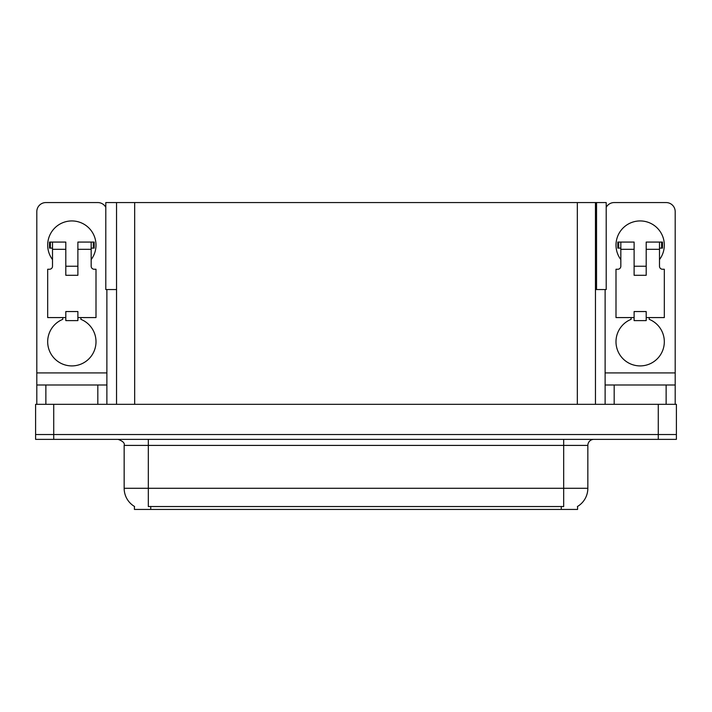 <?xml version="1.0" encoding="UTF-8"?>
<svg xmlns="http://www.w3.org/2000/svg" width="712" height="712" viewBox="0 0 712 712"><rect width="100%" height="100%" fill="white"/><g stroke="black" fill="none" stroke-linecap="round" stroke-linejoin="round"><path stroke-width="1.07" d="M595.454 289.553L606.206 289.553L606.206 202.564L595.454 202.564L595.454 404.327M595.454 202.564L105.794 202.564L105.794 289.553L116.545 289.553M596.54 289.553L596.54 202.564M577.574 506.428L577.574 509.436L134.426 509.436L134.426 506.428M53.72 439.366L676.4 439.366L676.4 434.534L35.6 434.534L35.6 404.327L53.72 404.327L53.72 434.534L35.6 434.534L35.6 439.366L53.72 439.366L53.72 434.534L676.4 434.534L676.4 404.327L53.72 404.327M116.545 202.564L116.545 404.327M134.604 506.535A21.146 21.146 0 0 1 124.155 488.29L148.319 488.29L148.319 506.535L563.682 506.535L563.682 488.29L587.845 488.29L587.845 445.401A6.043 6.043 0 0 1 593.888 439.366M124.155 488.29L124.155 445.401C124.956 443.175 122.936 441.164 118.112 439.366M577.396 506.535A21.146 21.146 0 0 0 587.845 488.29M52.51 259.586A24.163 24.163 0 0 1 71.841 220.934A24.163 24.163 0 0 1 91.172 259.586M80.901 317.579L80.901 319.341A24.163 24.163 0 0 1 91.056 356.401A24.163 24.163 0 0 1 52.635 356.401A24.163 24.163 0 0 1 62.781 319.341L62.781 317.579M97.82 404.327L97.82 384.996L45.871 384.996L45.871 404.327M105.794 207.326A9.06 9.06 0 0 0 97.82 202.564L45.871 202.564A9.06 9.06 0 0 0 36.81 211.624L36.81 372.91L106.88 372.91L106.88 404.327M77.884 275.295L65.807 275.295L65.807 249.325L52.51 249.325L52.51 266.235A3.017 3.017 0 0 1 49.493 269.252L47.677 269.252L47.677 317.579L65.807 317.579L65.807 311.545L77.884 311.545L77.884 317.579L96.004 317.579L96.004 269.252L94.198 269.252A3.017 3.017 0 0 1 91.172 266.235L91.172 249.325L77.884 249.325L77.884 275.295L65.807 275.295M106.88 289.553L106.88 372.91M36.81 404.327L36.81 384.996L45.871 384.996M97.82 384.996L106.88 384.996M36.81 384.996L36.81 372.91M620.828 259.586A24.163 24.163 0 0 1 640.159 220.934A24.163 24.163 0 0 1 659.49 259.586M649.219 317.579L649.219 319.341A24.163 24.163 0 0 1 659.365 356.401A24.163 24.163 0 0 1 620.944 356.401A24.163 24.163 0 0 1 631.099 319.341L631.099 317.579M666.129 404.327L666.129 384.996L614.18 384.996L614.18 404.327M605.12 289.553L605.12 372.91L675.19 372.91L675.19 211.624A9.06 9.06 0 0 0 666.129 202.564L614.18 202.564A9.06 9.06 0 0 0 606.206 207.326M646.193 275.295L634.116 275.295L634.116 249.325L620.828 249.325L620.828 266.235A3.017 3.017 0 0 1 617.802 269.252L615.996 269.252L615.996 317.579L634.116 317.579L634.116 311.545L646.193 311.545L646.193 317.579L664.323 317.579L664.323 269.252L662.507 269.252A3.017 3.017 0 0 1 659.49 266.235L659.49 249.325L646.193 249.325L646.193 275.295L634.116 275.295M605.12 404.327L605.12 384.996L614.18 384.996M666.129 384.996L675.19 384.996L675.19 404.327M675.19 372.91L675.19 384.996M605.12 384.996L605.12 372.91M77.884 317.579L77.884 320.605L65.807 320.605L65.807 317.579M77.884 249.325L77.884 242.071L91.172 242.071L91.172 249.325M52.51 248.114L50.365 248.114L50.365 242.071L65.807 242.071L65.807 249.325M50.365 242.071L49.493 242.071L49.493 248.114L50.365 248.114M52.51 249.325L52.51 242.071M91.172 242.071L93.325 242.071L93.325 248.114L91.172 248.114M93.325 248.114L94.198 248.114L94.198 242.071L93.325 242.071M646.193 317.579L646.193 320.605L634.116 320.605L634.116 317.579M646.193 249.325L646.193 242.071L659.49 242.071L659.49 249.325M620.828 248.114L618.675 248.114L618.675 242.071L634.116 242.071L634.116 249.325M618.675 242.071L617.802 242.071L617.802 248.114L618.675 248.114M620.828 249.325L620.828 242.071M659.49 242.071L661.635 242.071L661.635 248.114L659.49 248.114M661.635 248.114L662.507 248.114L662.507 242.071L661.635 242.071M658.28 404.327L658.28 439.366M134.666 202.564L134.666 404.327M577.334 202.564L577.334 404.327M561.261 509.436L561.261 506.428M150.739 509.436L150.739 506.428M563.682 439.366L563.682 445.401L124.155 445.401M587.845 445.401L563.682 445.401L563.682 488.29L148.319 488.29L148.319 439.366M77.884 266.235L65.807 266.235M646.193 266.235L634.116 266.235"/></g></svg>

